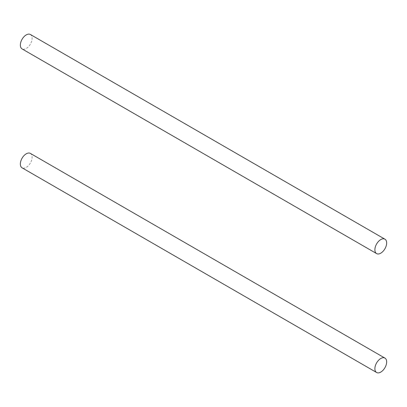 <?xml version="1.0" encoding="UTF-8"?>
<svg xmlns="http://www.w3.org/2000/svg" width="407" height="407" viewBox="0 0 407 407"><rect width="100%" height="100%" fill="white"/><g stroke="black" fill="none" stroke-linecap="round" stroke-linejoin="round"><path stroke-width="0.31" stroke-dasharray="2.04 1.53" d="M30.393 153.403A8.323 4.803 -60 0 1 32.117 157.214A8.323 4.803 -60 0 1 28.485 165.588A8.323 4.803 -60 0 1 22.075 167.816M30.393 34.498A8.323 4.803 -60 0 1 32.117 38.304A8.323 4.803 -60 0 1 28.485 46.683A8.323 4.803 -60 0 1 22.075 48.911"/><path stroke-width="0.61" d="M376.607 372.502L22.075 167.816A8.323 4.803 -60 0 1 20.35 164.006A8.323 4.803 -60 0 1 23.982 155.632A8.323 4.803 -60 0 1 30.393 153.403L384.925 358.089A8.323 4.803 120 0 0 378.515 360.317A8.323 4.803 120 0 0 374.883 368.696A8.323 4.803 120 0 0 376.607 372.502A8.323 4.803 120 0 0 383.018 370.273A8.323 4.803 120 0 0 386.65 361.899A8.323 4.803 120 0 0 384.925 358.089M376.607 253.597L22.075 48.911A8.323 4.803 -60 0 1 20.35 45.101A8.323 4.803 -60 0 1 23.982 36.727A8.323 4.803 -60 0 1 30.393 34.498L384.925 239.184A8.323 4.803 120 0 0 378.515 241.412A8.323 4.803 120 0 0 374.883 249.786A8.323 4.803 120 0 0 376.607 253.597A8.323 4.803 120 0 0 383.018 251.368A8.323 4.803 120 0 0 386.65 242.994A8.323 4.803 120 0 0 384.925 239.184"/></g></svg>
